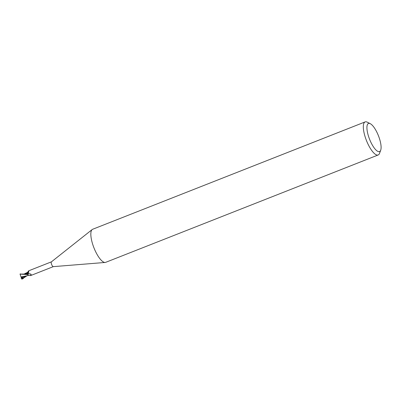 <?xml version="1.0" encoding="UTF-8"?>
<svg xmlns="http://www.w3.org/2000/svg" width="401" height="401" viewBox="0 0 401 401"><rect width="100%" height="100%" fill="white"/><g stroke="black" fill="none" stroke-linecap="round" stroke-linejoin="round"><path stroke-width="0.6" d="M380.704 150.19L379.536 153.352A17.769 5.609 -111.5 0 1 378.168 154.976L105.694 262.334A17.769 5.609 -111.5 0 1 105.167 262.454A17.769 5.609 -111.5 0 1 93.082 245.477A17.769 5.609 -111.5 0 1 92.195 229.537A17.769 5.609 -111.5 0 1 92.666 229.267L365.141 121.909A17.769 5.609 -111.5 0 1 367.246 122.17L370.263 123.683A15.103 4.767 -111.5 0 1 379.191 137.789A15.103 4.767 -111.5 0 1 380.704 150.19A15.103 4.767 -111.5 0 1 368.83 137.242A15.103 4.767 -111.5 0 1 370.263 123.683M53.343 266.625A2.576 0.812 -111.5 0 1 53.268 266.645A2.576 0.812 -111.5 0 1 51.513 264.184A2.576 0.812 -111.5 0 1 51.388 261.873A2.576 0.812 -111.5 0 1 51.453 261.833M378.168 154.976A17.769 5.609 -111.5 0 1 365.562 138.119A17.769 5.609 -111.5 0 1 365.141 121.909M24.817 273.627L27.363 273.061L27.388 273.938L27.489 272.565M51.418 261.848L28.661 270.81L28.807 272.109L27.859 273.502M53.308 266.64L30.551 275.607L28.511 275.362A2.286 0.722 -111.5 0 1 28.03 275.196A2.286 0.722 -111.5 0 1 27.534 274.59L28.541 273.597L30.947 274.129L31.138 274.565C30.326 275.743 30.291 275.873 31.022 274.946M30.947 274.129L31.138 274.565A2.752 2.667 165.8 0 0 27.574 274.299M28.27 273.657L28.541 273.597M27.534 274.59A2.576 0.812 -111.5 0 1 27.278 273.983L28.185 273.151M28.511 270.971L27.694 272.244A2.286 0.722 -111.5 0 0 27.443 272.685A2.286 0.722 -111.5 0 0 27.438 273.071A1.148 0.361 -111.5 0 1 27.514 273.808M27.208 273.978L27.433 273.051M27.443 274.459A2.667 0.842 -111.5 0 1 27.243 273.968L20.05 274.119L27.504 274.555A2.622 0.827 -111.5 0 1 27.258 273.968A2.622 0.827 -111.5 0 0 27.504 274.555L28.03 275.196M27.438 273.071A2.902 2.2 -89.6 0 0 28.611 271.307M27.458 272.58L25.799 273.221L27.609 272.319M28.616 275.031C28.406 275.662 27.97 275.382 27.308 274.204M21.915 279.191L21.408 277.718L22.08 277.367A1.198 0.381 -111.5 0 1 22.08 277.367L21.99 277.251M21.724 277.357L21.514 277.667A1.198 0.381 -111.5 0 1 21.499 277.687M20.626 273.883L20.215 274.063M21.032 277.006L20.02 274.013M21.017 276.961L26.682 275.853M23.323 278.64L22.08 277.216L21.223 277.557L20.997 276.901M22.2 277.382L26.952 275.768M21.193 278.55L22.977 278.309L22.03 277.477M27.078 275.728L21.88 279.091A2.667 0.842 -111.5 0 0 21.995 279.076L22.115 279.016M26.767 273.893L27.348 273.938M21.729 278.655L22.25 278.474M22.877 278.214L26.351 275.998M51.388 261.873L92.195 229.537M53.268 266.645L105.167 262.454M26.546 272.901L24.742 273.617M26.902 273.903L26.586 273.863M26.506 275.908L28.396 275.367M22.581 278.84L22.005 279.071"/></g></svg>
